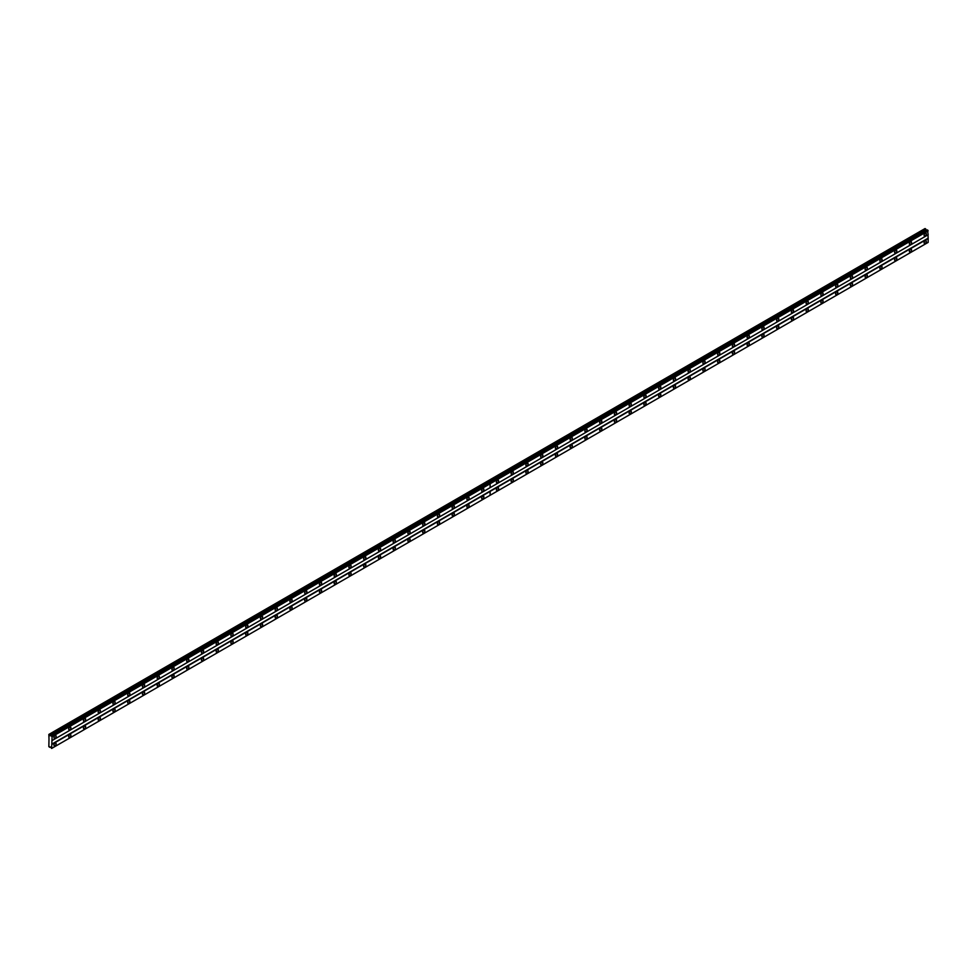 <?xml version="1.0" encoding="UTF-8"?>
<svg xmlns="http://www.w3.org/2000/svg" width="977" height="977" viewBox="0 0 977 977"><rect width="100%" height="100%" fill="white"/><g stroke="black" fill="none" stroke-linecap="round" stroke-linejoin="round"><path stroke-width="1.47" d="M910.454 244.384A1.563 0.904 120 0 0 911.48 243.004A1.563 0.904 120 0 0 911.236 241.759A1.563 0.904 120 0 0 910.454 241.832A1.563 0.904 120 0 0 909.428 243.212A1.563 0.904 120 0 0 909.672 244.47A1.563 0.904 120 0 0 910.454 244.384M895.701 252.896A1.563 0.904 120 0 0 896.727 251.529A1.563 0.904 120 0 0 896.483 250.271A1.563 0.904 120 0 0 895.701 250.344A1.563 0.904 120 0 0 894.676 251.724A1.563 0.904 120 0 0 894.92 252.982A1.563 0.904 120 0 0 895.701 252.896M880.961 261.421A1.563 0.904 120 0 0 881.975 260.041A1.563 0.904 120 0 0 881.742 258.783A1.563 0.904 120 0 0 880.961 258.868A1.563 0.904 120 0 0 879.935 260.236A1.563 0.904 120 0 0 880.167 261.494A1.563 0.904 120 0 0 880.961 261.421M866.208 269.933A1.563 0.904 120 0 0 867.234 268.553A1.563 0.904 120 0 0 866.99 267.295A1.563 0.904 120 0 0 866.208 267.38A1.563 0.904 120 0 0 865.182 268.76A1.563 0.904 120 0 0 865.427 270.006A1.563 0.904 120 0 0 866.208 269.933M851.456 278.445A1.563 0.904 120 0 0 852.481 277.065A1.563 0.904 120 0 0 852.237 275.819A1.563 0.904 120 0 0 851.456 275.893A1.563 0.904 120 0 0 850.442 277.273A1.563 0.904 120 0 0 850.674 278.518A1.563 0.904 120 0 0 851.456 278.445M836.715 286.957A1.563 0.904 120 0 0 837.729 285.589A1.563 0.904 120 0 0 837.497 284.331A1.563 0.904 120 0 0 836.715 284.405A1.563 0.904 120 0 0 835.689 285.785A1.563 0.904 120 0 0 835.933 287.043A1.563 0.904 120 0 0 836.715 286.957M821.962 295.481A1.563 0.904 120 0 0 822.988 294.101A1.563 0.904 120 0 0 822.744 292.844A1.563 0.904 120 0 0 821.962 292.917A1.563 0.904 120 0 0 820.936 294.297A1.563 0.904 120 0 0 821.181 295.555A1.563 0.904 120 0 0 821.962 295.481M807.21 303.994A1.563 0.904 120 0 0 808.235 302.614A1.563 0.904 120 0 0 807.991 301.356A1.563 0.904 120 0 0 807.21 301.441A1.563 0.904 120 0 0 806.196 302.821A1.563 0.904 120 0 0 806.428 304.067A1.563 0.904 120 0 0 807.21 303.994M792.469 312.506A1.563 0.904 120 0 0 793.483 311.126A1.563 0.904 120 0 0 793.251 309.88A1.563 0.904 120 0 0 792.469 309.953A1.563 0.904 120 0 0 791.443 311.333A1.563 0.904 120 0 0 791.688 312.579A1.563 0.904 120 0 0 792.469 312.506M777.716 321.018A1.563 0.904 120 0 0 778.742 319.638A1.563 0.904 120 0 0 778.498 318.392A1.563 0.904 120 0 0 777.716 318.465A1.563 0.904 120 0 0 776.691 319.845A1.563 0.904 120 0 0 776.935 321.103A1.563 0.904 120 0 0 777.716 321.018M762.964 329.542A1.563 0.904 120 0 0 763.99 328.162A1.563 0.904 120 0 0 763.745 326.904A1.563 0.904 120 0 0 762.964 326.977A1.563 0.904 120 0 0 761.95 328.357A1.563 0.904 120 0 0 762.182 329.615A1.563 0.904 120 0 0 762.964 329.542M748.223 338.054A1.563 0.904 120 0 0 749.237 336.674A1.563 0.904 120 0 0 749.005 335.416A1.563 0.904 120 0 0 748.223 335.502A1.563 0.904 120 0 0 747.197 336.87A1.563 0.904 120 0 0 747.442 338.127A1.563 0.904 120 0 0 748.223 338.054M733.471 346.566A1.563 0.904 120 0 0 734.496 345.186A1.563 0.904 120 0 0 734.252 343.928A1.563 0.904 120 0 0 733.471 344.014A1.563 0.904 120 0 0 732.445 345.394A1.563 0.904 120 0 0 732.689 346.64A1.563 0.904 120 0 0 733.471 346.566M718.718 355.078A1.563 0.904 120 0 0 719.744 353.698A1.563 0.904 120 0 0 719.499 352.453A1.563 0.904 120 0 0 718.718 352.526A1.563 0.904 120 0 0 717.704 353.906A1.563 0.904 120 0 0 717.936 355.164A1.563 0.904 120 0 0 718.718 355.078M703.977 363.591A1.563 0.904 120 0 0 704.991 362.223A1.563 0.904 120 0 0 704.759 360.965A1.563 0.904 120 0 0 703.977 361.038A1.563 0.904 120 0 0 702.952 362.418A1.563 0.904 120 0 0 703.196 363.676A1.563 0.904 120 0 0 703.977 363.591M689.225 372.115A1.563 0.904 120 0 0 690.25 370.735A1.563 0.904 120 0 0 690.006 369.477A1.563 0.904 120 0 0 689.225 369.562A1.563 0.904 120 0 0 688.199 370.93A1.563 0.904 120 0 0 688.443 372.188A1.563 0.904 120 0 0 689.225 372.115M674.472 380.627A1.563 0.904 120 0 0 675.498 379.247A1.563 0.904 120 0 0 675.254 377.989A1.563 0.904 120 0 0 674.472 378.075A1.563 0.904 120 0 0 673.458 379.455A1.563 0.904 120 0 0 673.69 380.7A1.563 0.904 120 0 0 674.472 380.627M659.731 389.139A1.563 0.904 120 0 0 660.745 387.759A1.563 0.904 120 0 0 660.513 386.513A1.563 0.904 120 0 0 659.731 386.587A1.563 0.904 120 0 0 658.706 387.967A1.563 0.904 120 0 0 658.95 389.212A1.563 0.904 120 0 0 659.731 389.139M644.979 397.651A1.563 0.904 120 0 0 646.005 396.271A1.563 0.904 120 0 0 645.76 395.026A1.563 0.904 120 0 0 644.979 395.099A1.563 0.904 120 0 0 643.953 396.479A1.563 0.904 120 0 0 644.197 397.737A1.563 0.904 120 0 0 644.979 397.651M630.238 406.176A1.563 0.904 120 0 0 631.252 404.796A1.563 0.904 120 0 0 631.02 403.538A1.563 0.904 120 0 0 630.238 403.611A1.563 0.904 120 0 0 629.212 404.991A1.563 0.904 120 0 0 629.444 406.249A1.563 0.904 120 0 0 630.238 406.176M615.486 414.688A1.563 0.904 120 0 0 616.511 413.308A1.563 0.904 120 0 0 616.267 412.05A1.563 0.904 120 0 0 615.486 412.135A1.563 0.904 120 0 0 614.46 413.515A1.563 0.904 120 0 0 614.704 414.761A1.563 0.904 120 0 0 615.486 414.688M600.733 423.2A1.563 0.904 120 0 0 601.759 421.82A1.563 0.904 120 0 0 601.514 420.574A1.563 0.904 120 0 0 600.733 420.647A1.563 0.904 120 0 0 599.719 422.027A1.563 0.904 120 0 0 599.951 423.273A1.563 0.904 120 0 0 600.733 423.2M585.992 431.712A1.563 0.904 120 0 0 587.006 430.332A1.563 0.904 120 0 0 586.774 429.086A1.563 0.904 120 0 0 585.992 429.159A1.563 0.904 120 0 0 584.967 430.539A1.563 0.904 120 0 0 585.211 431.797A1.563 0.904 120 0 0 585.992 431.712M571.24 440.236A1.563 0.904 120 0 0 572.266 438.856A1.563 0.904 120 0 0 572.021 437.598A1.563 0.904 120 0 0 571.24 437.672A1.563 0.904 120 0 0 570.214 439.052A1.563 0.904 120 0 0 570.458 440.309A1.563 0.904 120 0 0 571.24 440.236M556.487 448.748A1.563 0.904 120 0 0 557.513 447.368A1.563 0.904 120 0 0 557.269 446.11A1.563 0.904 120 0 0 556.487 446.196A1.563 0.904 120 0 0 555.473 447.564A1.563 0.904 120 0 0 555.705 448.822A1.563 0.904 120 0 0 556.487 448.748M541.746 457.26A1.563 0.904 120 0 0 542.76 455.88A1.563 0.904 120 0 0 542.528 454.623A1.563 0.904 120 0 0 541.746 454.708A1.563 0.904 120 0 0 540.721 456.088A1.563 0.904 120 0 0 540.965 457.334A1.563 0.904 120 0 0 541.746 457.26M526.994 465.773A1.563 0.904 120 0 0 528.02 464.393A1.563 0.904 120 0 0 527.775 463.147A1.563 0.904 120 0 0 526.994 463.22A1.563 0.904 120 0 0 525.968 464.6A1.563 0.904 120 0 0 526.212 465.858A1.563 0.904 120 0 0 526.994 465.773M512.241 474.285A1.563 0.904 120 0 0 513.267 472.917A1.563 0.904 120 0 0 513.023 471.659A1.563 0.904 120 0 0 512.241 471.732A1.563 0.904 120 0 0 511.227 473.112A1.563 0.904 120 0 0 511.459 474.37A1.563 0.904 120 0 0 512.241 474.285M497.501 482.809A1.563 0.904 120 0 0 498.514 481.429A1.563 0.904 120 0 0 498.282 480.171A1.563 0.904 120 0 0 497.501 480.244A1.563 0.904 120 0 0 496.475 481.624A1.563 0.904 120 0 0 496.719 482.882A1.563 0.904 120 0 0 497.501 482.809M925.195 235.872A1.563 0.904 120 0 0 926.22 234.492A1.563 0.904 120 0 0 925.988 233.234A1.563 0.904 120 0 0 925.195 233.32A1.563 0.904 120 0 0 924.181 234.7A1.563 0.904 120 0 0 924.413 235.945A1.563 0.904 120 0 0 925.195 235.872M910.454 251.883A1.563 0.904 120 0 0 911.48 250.503A1.563 0.904 120 0 0 911.236 249.245A1.563 0.904 120 0 0 910.454 249.33A1.563 0.904 120 0 0 909.428 250.71A1.563 0.904 120 0 0 909.672 251.956A1.563 0.904 120 0 0 910.454 251.883M895.701 260.395A1.563 0.904 120 0 0 896.727 259.015A1.563 0.904 120 0 0 896.483 257.769A1.563 0.904 120 0 0 895.701 257.843A1.563 0.904 120 0 0 894.676 259.223A1.563 0.904 120 0 0 894.92 260.468A1.563 0.904 120 0 0 895.701 260.395M880.961 268.907A1.563 0.904 120 0 0 881.975 267.527A1.563 0.904 120 0 0 881.742 266.281A1.563 0.904 120 0 0 880.961 266.355A1.563 0.904 120 0 0 879.935 267.735A1.563 0.904 120 0 0 880.167 268.993A1.563 0.904 120 0 0 880.961 268.907M866.208 277.419A1.563 0.904 120 0 0 867.234 276.051A1.563 0.904 120 0 0 866.99 274.793A1.563 0.904 120 0 0 866.208 274.867A1.563 0.904 120 0 0 865.182 276.247A1.563 0.904 120 0 0 865.427 277.505A1.563 0.904 120 0 0 866.208 277.419M851.456 285.943A1.563 0.904 120 0 0 852.481 284.563A1.563 0.904 120 0 0 852.237 283.306A1.563 0.904 120 0 0 851.456 283.391A1.563 0.904 120 0 0 850.442 284.759A1.563 0.904 120 0 0 850.674 286.017A1.563 0.904 120 0 0 851.456 285.943M836.715 294.456A1.563 0.904 120 0 0 837.729 293.076A1.563 0.904 120 0 0 837.497 291.818A1.563 0.904 120 0 0 836.715 291.903A1.563 0.904 120 0 0 835.689 293.283A1.563 0.904 120 0 0 835.933 294.529A1.563 0.904 120 0 0 836.715 294.456M821.962 302.968A1.563 0.904 120 0 0 822.988 301.588A1.563 0.904 120 0 0 822.744 300.342A1.563 0.904 120 0 0 821.962 300.415A1.563 0.904 120 0 0 820.936 301.795A1.563 0.904 120 0 0 821.181 303.053A1.563 0.904 120 0 0 821.962 302.968M807.21 311.48A1.563 0.904 120 0 0 808.235 310.112A1.563 0.904 120 0 0 807.991 308.854A1.563 0.904 120 0 0 807.21 308.927A1.563 0.904 120 0 0 806.196 310.307A1.563 0.904 120 0 0 806.428 311.565A1.563 0.904 120 0 0 807.21 311.48M792.469 320.004A1.563 0.904 120 0 0 793.483 318.624A1.563 0.904 120 0 0 793.251 317.366A1.563 0.904 120 0 0 792.469 317.44A1.563 0.904 120 0 0 791.443 318.82A1.563 0.904 120 0 0 791.688 320.077A1.563 0.904 120 0 0 792.469 320.004M777.716 328.516A1.563 0.904 120 0 0 778.742 327.136A1.563 0.904 120 0 0 778.498 325.878A1.563 0.904 120 0 0 777.716 325.964A1.563 0.904 120 0 0 776.691 327.344A1.563 0.904 120 0 0 776.935 328.59A1.563 0.904 120 0 0 777.716 328.516M762.964 337.028A1.563 0.904 120 0 0 763.99 335.648A1.563 0.904 120 0 0 763.745 334.403A1.563 0.904 120 0 0 762.964 334.476A1.563 0.904 120 0 0 761.95 335.856A1.563 0.904 120 0 0 762.182 337.102A1.563 0.904 120 0 0 762.964 337.028M748.223 345.54A1.563 0.904 120 0 0 749.237 344.16A1.563 0.904 120 0 0 749.005 342.915A1.563 0.904 120 0 0 748.223 342.988A1.563 0.904 120 0 0 747.197 344.368A1.563 0.904 120 0 0 747.442 345.626A1.563 0.904 120 0 0 748.223 345.54M733.471 354.065A1.563 0.904 120 0 0 734.496 352.685A1.563 0.904 120 0 0 734.252 351.427A1.563 0.904 120 0 0 733.471 351.5A1.563 0.904 120 0 0 732.445 352.88A1.563 0.904 120 0 0 732.689 354.138A1.563 0.904 120 0 0 733.471 354.065M718.718 362.577A1.563 0.904 120 0 0 719.744 361.197A1.563 0.904 120 0 0 719.499 359.939A1.563 0.904 120 0 0 718.718 360.024A1.563 0.904 120 0 0 717.704 361.392A1.563 0.904 120 0 0 717.936 362.65A1.563 0.904 120 0 0 718.718 362.577M703.977 371.089A1.563 0.904 120 0 0 704.991 369.709A1.563 0.904 120 0 0 704.759 368.451A1.563 0.904 120 0 0 703.977 368.537A1.563 0.904 120 0 0 702.952 369.917A1.563 0.904 120 0 0 703.196 371.162A1.563 0.904 120 0 0 703.977 371.089M689.225 379.601A1.563 0.904 120 0 0 690.25 378.221A1.563 0.904 120 0 0 690.006 376.975A1.563 0.904 120 0 0 689.225 377.049A1.563 0.904 120 0 0 688.199 378.429A1.563 0.904 120 0 0 688.443 379.687A1.563 0.904 120 0 0 689.225 379.601M674.472 388.113A1.563 0.904 120 0 0 675.498 386.745A1.563 0.904 120 0 0 675.254 385.488A1.563 0.904 120 0 0 674.472 385.561A1.563 0.904 120 0 0 673.458 386.941A1.563 0.904 120 0 0 673.69 388.199A1.563 0.904 120 0 0 674.472 388.113M659.731 396.638A1.563 0.904 120 0 0 660.745 395.258A1.563 0.904 120 0 0 660.513 394A1.563 0.904 120 0 0 659.731 394.085A1.563 0.904 120 0 0 658.706 395.453A1.563 0.904 120 0 0 658.95 396.711A1.563 0.904 120 0 0 659.731 396.638M644.979 405.15A1.563 0.904 120 0 0 646.005 403.77A1.563 0.904 120 0 0 645.76 402.512A1.563 0.904 120 0 0 644.979 402.597A1.563 0.904 120 0 0 643.953 403.977A1.563 0.904 120 0 0 644.197 405.223A1.563 0.904 120 0 0 644.979 405.15M630.238 413.662A1.563 0.904 120 0 0 631.252 412.282A1.563 0.904 120 0 0 631.02 411.036A1.563 0.904 120 0 0 630.238 411.109A1.563 0.904 120 0 0 629.212 412.489A1.563 0.904 120 0 0 629.444 413.747A1.563 0.904 120 0 0 630.238 413.662M615.486 422.174A1.563 0.904 120 0 0 616.511 420.806A1.563 0.904 120 0 0 616.267 419.548A1.563 0.904 120 0 0 615.486 419.622A1.563 0.904 120 0 0 614.46 421.002A1.563 0.904 120 0 0 614.704 422.259A1.563 0.904 120 0 0 615.486 422.174M600.733 430.698A1.563 0.904 120 0 0 601.759 429.318A1.563 0.904 120 0 0 601.514 428.06A1.563 0.904 120 0 0 600.733 428.134A1.563 0.904 120 0 0 599.719 429.514A1.563 0.904 120 0 0 599.951 430.772A1.563 0.904 120 0 0 600.733 430.698M585.992 439.21A1.563 0.904 120 0 0 587.006 437.83A1.563 0.904 120 0 0 586.774 436.572A1.563 0.904 120 0 0 585.992 436.658A1.563 0.904 120 0 0 584.967 438.038A1.563 0.904 120 0 0 585.211 439.284A1.563 0.904 120 0 0 585.992 439.21M571.24 447.722A1.563 0.904 120 0 0 572.266 446.342A1.563 0.904 120 0 0 572.021 445.097A1.563 0.904 120 0 0 571.24 445.17A1.563 0.904 120 0 0 570.214 446.55A1.563 0.904 120 0 0 570.458 447.796A1.563 0.904 120 0 0 571.24 447.722M556.487 456.235A1.563 0.904 120 0 0 557.513 454.855A1.563 0.904 120 0 0 557.269 453.609A1.563 0.904 120 0 0 556.487 453.682A1.563 0.904 120 0 0 555.473 455.062A1.563 0.904 120 0 0 555.705 456.32A1.563 0.904 120 0 0 556.487 456.235M541.746 464.759A1.563 0.904 120 0 0 542.76 463.379A1.563 0.904 120 0 0 542.528 462.121A1.563 0.904 120 0 0 541.746 462.194A1.563 0.904 120 0 0 540.721 463.574A1.563 0.904 120 0 0 540.965 464.832A1.563 0.904 120 0 0 541.746 464.759M526.994 473.271A1.563 0.904 120 0 0 528.02 471.891A1.563 0.904 120 0 0 527.775 470.633A1.563 0.904 120 0 0 526.994 470.719A1.563 0.904 120 0 0 525.968 472.086A1.563 0.904 120 0 0 526.212 473.344A1.563 0.904 120 0 0 526.994 473.271M512.241 481.783A1.563 0.904 120 0 0 513.267 480.403A1.563 0.904 120 0 0 513.023 479.145A1.563 0.904 120 0 0 512.241 479.231A1.563 0.904 120 0 0 511.227 480.611A1.563 0.904 120 0 0 511.459 481.856A1.563 0.904 120 0 0 512.241 481.783M497.501 490.295A1.563 0.904 120 0 0 498.514 488.915A1.563 0.904 120 0 0 498.282 487.67A1.563 0.904 120 0 0 497.501 487.743A1.563 0.904 120 0 0 496.475 489.123A1.563 0.904 120 0 0 496.719 490.381A1.563 0.904 120 0 0 497.501 490.295M925.195 243.371A1.563 0.904 120 0 0 926.22 241.991A1.563 0.904 120 0 0 925.988 240.733A1.563 0.904 120 0 0 925.195 240.806A1.563 0.904 120 0 0 924.181 242.186A1.563 0.904 120 0 0 924.413 243.444A1.563 0.904 120 0 0 925.195 243.371M482.748 491.321A1.563 0.904 120 0 0 483.774 489.941A1.563 0.904 120 0 0 483.53 488.683A1.563 0.904 120 0 0 482.748 488.769A1.563 0.904 120 0 0 481.722 490.149A1.563 0.904 120 0 0 481.966 491.394A1.563 0.904 120 0 0 482.748 491.321M467.995 499.833A1.563 0.904 120 0 0 469.021 498.453A1.563 0.904 120 0 0 468.777 497.208A1.563 0.904 120 0 0 467.995 497.281A1.563 0.904 120 0 0 466.982 498.661A1.563 0.904 120 0 0 467.214 499.906A1.563 0.904 120 0 0 467.995 499.833M453.255 508.345A1.563 0.904 120 0 0 454.268 506.965A1.563 0.904 120 0 0 454.036 505.72A1.563 0.904 120 0 0 453.255 505.793A1.563 0.904 120 0 0 452.229 507.173A1.563 0.904 120 0 0 452.473 508.431A1.563 0.904 120 0 0 453.255 508.345M438.502 516.87A1.563 0.904 120 0 0 439.528 515.49A1.563 0.904 120 0 0 439.284 514.232A1.563 0.904 120 0 0 438.502 514.305A1.563 0.904 120 0 0 437.476 515.685A1.563 0.904 120 0 0 437.72 516.943A1.563 0.904 120 0 0 438.502 516.87M423.749 525.382A1.563 0.904 120 0 0 424.775 524.002A1.563 0.904 120 0 0 424.531 522.744A1.563 0.904 120 0 0 423.749 522.829A1.563 0.904 120 0 0 422.736 524.209A1.563 0.904 120 0 0 422.968 525.455A1.563 0.904 120 0 0 423.749 525.382M409.009 533.894A1.563 0.904 120 0 0 410.022 532.514A1.563 0.904 120 0 0 409.79 531.268A1.563 0.904 120 0 0 409.009 531.341A1.563 0.904 120 0 0 407.983 532.721A1.563 0.904 120 0 0 408.227 533.967A1.563 0.904 120 0 0 409.009 533.894M394.256 542.406A1.563 0.904 120 0 0 395.282 541.026A1.563 0.904 120 0 0 395.038 539.78A1.563 0.904 120 0 0 394.256 539.854A1.563 0.904 120 0 0 393.23 541.234A1.563 0.904 120 0 0 393.475 542.491A1.563 0.904 120 0 0 394.256 542.406M379.503 550.918A1.563 0.904 120 0 0 380.529 549.55A1.563 0.904 120 0 0 380.297 548.292A1.563 0.904 120 0 0 379.503 548.366A1.563 0.904 120 0 0 378.49 549.746A1.563 0.904 120 0 0 378.722 551.004A1.563 0.904 120 0 0 379.503 550.918M364.763 559.442A1.563 0.904 120 0 0 365.789 558.062A1.563 0.904 120 0 0 365.545 556.805A1.563 0.904 120 0 0 364.763 556.89A1.563 0.904 120 0 0 363.737 558.258A1.563 0.904 120 0 0 363.981 559.516A1.563 0.904 120 0 0 364.763 559.442M350.01 567.955A1.563 0.904 120 0 0 351.036 566.575A1.563 0.904 120 0 0 350.792 565.317A1.563 0.904 120 0 0 350.01 565.402A1.563 0.904 120 0 0 348.997 566.782A1.563 0.904 120 0 0 349.229 568.028A1.563 0.904 120 0 0 350.01 567.955M335.27 576.467A1.563 0.904 120 0 0 336.283 575.087A1.563 0.904 120 0 0 336.051 573.841A1.563 0.904 120 0 0 335.27 573.914A1.563 0.904 120 0 0 334.244 575.294A1.563 0.904 120 0 0 334.476 576.552A1.563 0.904 120 0 0 335.27 576.467M320.517 584.979A1.563 0.904 120 0 0 321.543 583.611A1.563 0.904 120 0 0 321.299 582.353A1.563 0.904 120 0 0 320.517 582.426A1.563 0.904 120 0 0 319.491 583.806A1.563 0.904 120 0 0 319.735 585.064A1.563 0.904 120 0 0 320.517 584.979M305.764 593.503A1.563 0.904 120 0 0 306.79 592.123A1.563 0.904 120 0 0 306.546 590.865A1.563 0.904 120 0 0 305.764 590.938A1.563 0.904 120 0 0 304.751 592.318A1.563 0.904 120 0 0 304.983 593.576A1.563 0.904 120 0 0 305.764 593.503M291.024 602.015A1.563 0.904 120 0 0 292.038 600.635A1.563 0.904 120 0 0 291.805 599.377A1.563 0.904 120 0 0 291.024 599.463A1.563 0.904 120 0 0 289.998 600.843A1.563 0.904 120 0 0 290.242 602.088A1.563 0.904 120 0 0 291.024 602.015M276.271 610.527A1.563 0.904 120 0 0 277.297 609.147A1.563 0.904 120 0 0 277.053 607.902A1.563 0.904 120 0 0 276.271 607.975A1.563 0.904 120 0 0 275.245 609.355A1.563 0.904 120 0 0 275.49 610.601A1.563 0.904 120 0 0 276.271 610.527M261.518 619.039A1.563 0.904 120 0 0 262.544 617.659A1.563 0.904 120 0 0 262.3 616.414A1.563 0.904 120 0 0 261.518 616.487A1.563 0.904 120 0 0 260.505 617.867A1.563 0.904 120 0 0 260.737 619.125A1.563 0.904 120 0 0 261.518 619.039M246.778 627.564A1.563 0.904 120 0 0 247.792 626.184A1.563 0.904 120 0 0 247.56 624.926A1.563 0.904 120 0 0 246.778 624.999A1.563 0.904 120 0 0 245.752 626.379A1.563 0.904 120 0 0 245.996 627.637A1.563 0.904 120 0 0 246.778 627.564M232.025 636.076A1.563 0.904 120 0 0 233.051 634.696A1.563 0.904 120 0 0 232.807 633.438A1.563 0.904 120 0 0 232.025 633.523A1.563 0.904 120 0 0 230.999 634.891A1.563 0.904 120 0 0 231.244 636.149A1.563 0.904 120 0 0 232.025 636.076M217.273 644.588A1.563 0.904 120 0 0 218.298 643.208A1.563 0.904 120 0 0 218.054 641.95A1.563 0.904 120 0 0 217.273 642.036A1.563 0.904 120 0 0 216.259 643.416A1.563 0.904 120 0 0 216.491 644.661A1.563 0.904 120 0 0 217.273 644.588M202.532 653.1A1.563 0.904 120 0 0 203.546 651.72A1.563 0.904 120 0 0 203.314 650.474A1.563 0.904 120 0 0 202.532 650.548A1.563 0.904 120 0 0 201.506 651.928A1.563 0.904 120 0 0 201.75 653.186A1.563 0.904 120 0 0 202.532 653.1M187.779 661.612A1.563 0.904 120 0 0 188.805 660.244A1.563 0.904 120 0 0 188.561 658.986A1.563 0.904 120 0 0 187.779 659.06A1.563 0.904 120 0 0 186.754 660.44A1.563 0.904 120 0 0 186.998 661.698A1.563 0.904 120 0 0 187.779 661.612M173.027 670.137A1.563 0.904 120 0 0 174.053 668.756A1.563 0.904 120 0 0 173.808 667.499A1.563 0.904 120 0 0 173.027 667.584A1.563 0.904 120 0 0 172.013 668.952A1.563 0.904 120 0 0 172.245 670.21A1.563 0.904 120 0 0 173.027 670.137M158.286 678.649A1.563 0.904 120 0 0 159.3 677.269A1.563 0.904 120 0 0 159.068 676.011A1.563 0.904 120 0 0 158.286 676.096A1.563 0.904 120 0 0 157.26 677.476A1.563 0.904 120 0 0 157.505 678.722A1.563 0.904 120 0 0 158.286 678.649M143.534 687.161A1.563 0.904 120 0 0 144.559 685.781A1.563 0.904 120 0 0 144.315 684.535A1.563 0.904 120 0 0 143.534 684.608A1.563 0.904 120 0 0 142.508 685.988A1.563 0.904 120 0 0 142.752 687.246A1.563 0.904 120 0 0 143.534 687.161M128.781 695.673A1.563 0.904 120 0 0 129.807 694.305A1.563 0.904 120 0 0 129.562 693.047A1.563 0.904 120 0 0 128.781 693.12A1.563 0.904 120 0 0 127.767 694.5A1.563 0.904 120 0 0 127.999 695.758A1.563 0.904 120 0 0 128.781 695.673M114.04 704.197A1.563 0.904 120 0 0 115.054 702.817A1.563 0.904 120 0 0 114.822 701.559A1.563 0.904 120 0 0 114.04 701.633A1.563 0.904 120 0 0 113.014 703.013A1.563 0.904 120 0 0 113.259 704.27A1.563 0.904 120 0 0 114.04 704.197M99.288 712.709A1.563 0.904 120 0 0 100.313 711.329A1.563 0.904 120 0 0 100.069 710.071A1.563 0.904 120 0 0 99.288 710.157A1.563 0.904 120 0 0 98.262 711.537A1.563 0.904 120 0 0 98.506 712.783A1.563 0.904 120 0 0 99.288 712.709M84.547 721.221A1.563 0.904 120 0 0 85.561 719.841A1.563 0.904 120 0 0 85.329 718.596A1.563 0.904 120 0 0 84.547 718.669A1.563 0.904 120 0 0 83.521 720.049A1.563 0.904 120 0 0 83.753 721.295A1.563 0.904 120 0 0 84.547 721.221M69.794 729.734A1.563 0.904 120 0 0 70.82 728.353A1.563 0.904 120 0 0 70.576 727.108A1.563 0.904 120 0 0 69.794 727.181A1.563 0.904 120 0 0 68.769 728.561A1.563 0.904 120 0 0 69.013 729.819A1.563 0.904 120 0 0 69.794 729.734M55.042 738.258A1.563 0.904 120 0 0 56.068 736.878A1.563 0.904 120 0 0 55.823 735.62A1.563 0.904 120 0 0 55.042 735.693A1.563 0.904 120 0 0 54.028 737.073A1.563 0.904 120 0 0 54.26 738.331A1.563 0.904 120 0 0 55.042 738.258M482.748 498.807A1.563 0.904 120 0 0 483.774 497.44A1.563 0.904 120 0 0 483.53 496.182A1.563 0.904 120 0 0 482.748 496.255A1.563 0.904 120 0 0 481.722 497.635A1.563 0.904 120 0 0 481.966 498.893A1.563 0.904 120 0 0 482.748 498.807M467.995 507.332A1.563 0.904 120 0 0 469.021 505.952A1.563 0.904 120 0 0 468.777 504.694A1.563 0.904 120 0 0 467.995 504.779A1.563 0.904 120 0 0 466.982 506.147A1.563 0.904 120 0 0 467.214 507.405A1.563 0.904 120 0 0 467.995 507.332M453.255 515.844A1.563 0.904 120 0 0 454.268 514.464A1.563 0.904 120 0 0 454.036 513.206A1.563 0.904 120 0 0 453.255 513.291A1.563 0.904 120 0 0 452.229 514.671A1.563 0.904 120 0 0 452.473 515.917A1.563 0.904 120 0 0 453.255 515.844M438.502 524.356A1.563 0.904 120 0 0 439.528 522.976A1.563 0.904 120 0 0 439.284 521.73A1.563 0.904 120 0 0 438.502 521.803A1.563 0.904 120 0 0 437.476 523.183A1.563 0.904 120 0 0 437.72 524.429A1.563 0.904 120 0 0 438.502 524.356M423.749 532.868A1.563 0.904 120 0 0 424.775 531.488A1.563 0.904 120 0 0 424.531 530.242A1.563 0.904 120 0 0 423.749 530.316A1.563 0.904 120 0 0 422.736 531.696A1.563 0.904 120 0 0 422.968 532.953A1.563 0.904 120 0 0 423.749 532.868M409.009 541.392A1.563 0.904 120 0 0 410.022 540.012A1.563 0.904 120 0 0 409.79 538.754A1.563 0.904 120 0 0 409.009 538.828A1.563 0.904 120 0 0 407.983 540.208A1.563 0.904 120 0 0 408.227 541.466A1.563 0.904 120 0 0 409.009 541.392M394.256 549.904A1.563 0.904 120 0 0 395.282 548.524A1.563 0.904 120 0 0 395.038 547.267A1.563 0.904 120 0 0 394.256 547.352A1.563 0.904 120 0 0 393.23 548.732A1.563 0.904 120 0 0 393.475 549.978A1.563 0.904 120 0 0 394.256 549.904M379.503 558.417A1.563 0.904 120 0 0 380.529 557.037A1.563 0.904 120 0 0 380.297 555.791A1.563 0.904 120 0 0 379.503 555.864A1.563 0.904 120 0 0 378.49 557.244A1.563 0.904 120 0 0 378.722 558.49A1.563 0.904 120 0 0 379.503 558.417M364.763 566.929A1.563 0.904 120 0 0 365.789 565.549A1.563 0.904 120 0 0 365.545 564.303A1.563 0.904 120 0 0 364.763 564.376A1.563 0.904 120 0 0 363.737 565.756A1.563 0.904 120 0 0 363.981 567.014A1.563 0.904 120 0 0 364.763 566.929M350.01 575.453A1.563 0.904 120 0 0 351.036 574.073A1.563 0.904 120 0 0 350.792 572.815A1.563 0.904 120 0 0 350.01 572.888A1.563 0.904 120 0 0 348.997 574.268A1.563 0.904 120 0 0 349.229 575.526A1.563 0.904 120 0 0 350.01 575.453M335.27 583.965A1.563 0.904 120 0 0 336.283 582.585A1.563 0.904 120 0 0 336.051 581.327A1.563 0.904 120 0 0 335.27 581.413A1.563 0.904 120 0 0 334.244 582.78A1.563 0.904 120 0 0 334.476 584.038A1.563 0.904 120 0 0 335.27 583.965M320.517 592.477A1.563 0.904 120 0 0 321.543 591.097A1.563 0.904 120 0 0 321.299 589.839A1.563 0.904 120 0 0 320.517 589.925A1.563 0.904 120 0 0 319.491 591.305A1.563 0.904 120 0 0 319.735 592.55A1.563 0.904 120 0 0 320.517 592.477M305.764 600.989A1.563 0.904 120 0 0 306.79 599.609A1.563 0.904 120 0 0 306.546 598.364A1.563 0.904 120 0 0 305.764 598.437A1.563 0.904 120 0 0 304.751 599.817A1.563 0.904 120 0 0 304.983 601.075A1.563 0.904 120 0 0 305.764 600.989M291.024 609.501A1.563 0.904 120 0 0 292.038 608.134A1.563 0.904 120 0 0 291.805 606.876A1.563 0.904 120 0 0 291.024 606.949A1.563 0.904 120 0 0 289.998 608.329A1.563 0.904 120 0 0 290.242 609.587A1.563 0.904 120 0 0 291.024 609.501M276.271 618.026A1.563 0.904 120 0 0 277.297 616.646A1.563 0.904 120 0 0 277.053 615.388A1.563 0.904 120 0 0 276.271 615.461A1.563 0.904 120 0 0 275.245 616.841A1.563 0.904 120 0 0 275.49 618.099A1.563 0.904 120 0 0 276.271 618.026M261.518 626.538A1.563 0.904 120 0 0 262.544 625.158A1.563 0.904 120 0 0 262.3 623.9A1.563 0.904 120 0 0 261.518 623.985A1.563 0.904 120 0 0 260.505 625.365A1.563 0.904 120 0 0 260.737 626.611A1.563 0.904 120 0 0 261.518 626.538M246.778 635.05A1.563 0.904 120 0 0 247.792 633.67A1.563 0.904 120 0 0 247.56 632.424A1.563 0.904 120 0 0 246.778 632.498A1.563 0.904 120 0 0 245.752 633.878A1.563 0.904 120 0 0 245.996 635.123A1.563 0.904 120 0 0 246.778 635.05M232.025 643.562A1.563 0.904 120 0 0 233.051 642.182A1.563 0.904 120 0 0 232.807 640.936A1.563 0.904 120 0 0 232.025 641.01A1.563 0.904 120 0 0 230.999 642.39A1.563 0.904 120 0 0 231.244 643.648A1.563 0.904 120 0 0 232.025 643.562M217.273 652.086A1.563 0.904 120 0 0 218.298 650.706A1.563 0.904 120 0 0 218.054 649.449A1.563 0.904 120 0 0 217.273 649.522A1.563 0.904 120 0 0 216.259 650.902A1.563 0.904 120 0 0 216.491 652.16A1.563 0.904 120 0 0 217.273 652.086M202.532 660.599A1.563 0.904 120 0 0 203.546 659.219A1.563 0.904 120 0 0 203.314 657.961A1.563 0.904 120 0 0 202.532 658.046A1.563 0.904 120 0 0 201.506 659.426A1.563 0.904 120 0 0 201.75 660.672A1.563 0.904 120 0 0 202.532 660.599M187.779 669.111A1.563 0.904 120 0 0 188.805 667.731A1.563 0.904 120 0 0 188.561 666.485A1.563 0.904 120 0 0 187.779 666.558A1.563 0.904 120 0 0 186.754 667.938A1.563 0.904 120 0 0 186.998 669.184A1.563 0.904 120 0 0 187.779 669.111M173.027 677.623A1.563 0.904 120 0 0 174.053 676.243A1.563 0.904 120 0 0 173.808 674.997A1.563 0.904 120 0 0 173.027 675.07A1.563 0.904 120 0 0 172.013 676.45A1.563 0.904 120 0 0 172.245 677.708A1.563 0.904 120 0 0 173.027 677.623M158.286 686.147A1.563 0.904 120 0 0 159.3 684.767A1.563 0.904 120 0 0 159.068 683.509A1.563 0.904 120 0 0 158.286 683.582A1.563 0.904 120 0 0 157.26 684.962A1.563 0.904 120 0 0 157.505 686.22A1.563 0.904 120 0 0 158.286 686.147M143.534 694.659A1.563 0.904 120 0 0 144.559 693.279A1.563 0.904 120 0 0 144.315 692.021A1.563 0.904 120 0 0 143.534 692.107A1.563 0.904 120 0 0 142.508 693.475A1.563 0.904 120 0 0 142.752 694.732A1.563 0.904 120 0 0 143.534 694.659M128.781 703.171A1.563 0.904 120 0 0 129.807 701.791A1.563 0.904 120 0 0 129.562 700.533A1.563 0.904 120 0 0 128.781 700.619A1.563 0.904 120 0 0 127.767 701.999A1.563 0.904 120 0 0 127.999 703.245A1.563 0.904 120 0 0 128.781 703.171M114.04 711.683A1.563 0.904 120 0 0 115.054 710.303A1.563 0.904 120 0 0 114.822 709.058A1.563 0.904 120 0 0 114.04 709.131A1.563 0.904 120 0 0 113.014 710.511A1.563 0.904 120 0 0 113.259 711.769A1.563 0.904 120 0 0 114.04 711.683M99.288 720.196A1.563 0.904 120 0 0 100.313 718.828A1.563 0.904 120 0 0 100.069 717.57A1.563 0.904 120 0 0 99.288 717.643A1.563 0.904 120 0 0 98.262 719.023A1.563 0.904 120 0 0 98.506 720.281A1.563 0.904 120 0 0 99.288 720.196M84.547 728.72A1.563 0.904 120 0 0 85.561 727.34A1.563 0.904 120 0 0 85.329 726.082A1.563 0.904 120 0 0 84.547 726.155A1.563 0.904 120 0 0 83.521 727.535A1.563 0.904 120 0 0 83.753 728.793A1.563 0.904 120 0 0 84.547 728.72M69.794 737.232A1.563 0.904 120 0 0 70.82 735.852A1.563 0.904 120 0 0 70.576 734.594A1.563 0.904 120 0 0 69.794 734.68A1.563 0.904 120 0 0 68.769 736.06A1.563 0.904 120 0 0 69.013 737.305A1.563 0.904 120 0 0 69.794 737.232M55.042 745.744A1.563 0.904 120 0 0 56.068 744.364A1.563 0.904 120 0 0 55.823 743.118A1.563 0.904 120 0 0 55.042 743.192A1.563 0.904 120 0 0 54.028 744.572A1.563 0.904 120 0 0 54.26 745.817A1.563 0.904 120 0 0 55.042 745.744M48.997 738.93L48.85 746.684L50.719 747.149L51.622 748.455L52.099 736.67L48.85 734.423L48.997 738.93M51.622 735.852L927.454 229.937L928.15 234.761L490.149 487.645L490.149 483.762L928.15 230.89M52.099 744.303L490.088 491.419L490.088 495.302L928.15 242.394L928.15 238.51L928.003 234.846L51.952 740.639M928.065 242.43L52.013 748.223M927.759 242.614L51.696 748.406M926.77 230.328L925.048 228.545L486.998 481.453L487.682 481.856L487.059 481.429M928.003 238.254L51.952 744.047M490.149 495.266L490.149 491.382L928.15 238.51M50.352 746.941L49.68 747.332M925.732 228.948L49.68 734.728M926.123 229.949L50.059 735.73M52.099 736.67L490.088 483.798L490.088 487.67L52.099 740.554M490.088 495.302L52.099 748.174M48.997 734.338L486.998 481.453M52.013 736.536L928.065 230.755M51.696 735.986L927.759 230.206M489.672 482.943L927.674 230.059M489.453 482.809L51.39 735.718"/></g></svg>
